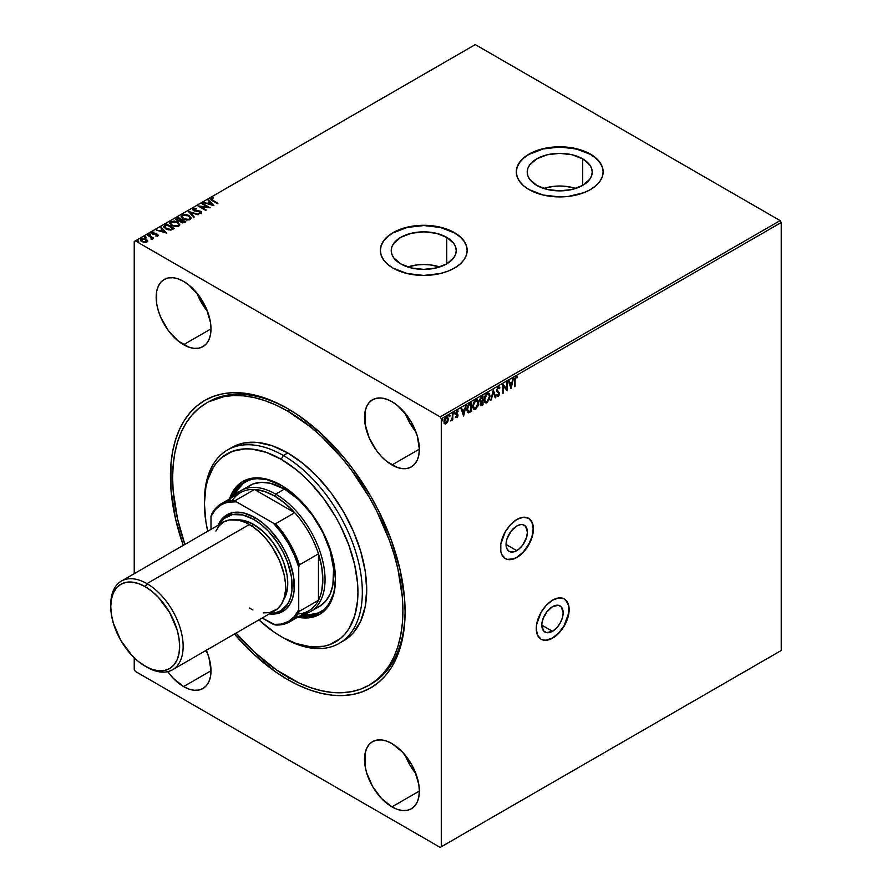 <?xml version="1.0" encoding="UTF-8"?>
<svg xmlns="http://www.w3.org/2000/svg" width="892" height="892" viewBox="0 0 892 892"><rect width="100%" height="100%" fill="white"/><g stroke="black" fill="none" stroke-linecap="round" stroke-linejoin="round"><path stroke-width="1.34" d="M516.736 550.632A15.086 8.708 -60 0 1 509.187 551.379A15.086 8.708 -60 0 1 506.868 539.281A15.086 8.708 -60 0 1 516.736 525.99L520.817 524.563L522.656 524.641L525.6 526.336L527.406 532.145L526.592 537.33L522.656 545.135L518.809 549.193L514.651 551.591L510.804 551.97L509.187 551.379L506.868 548.714L506.065 544.466L516.736 550.632L506.065 544.466L506.868 539.281L510.804 531.487L516.736 525.99A15.086 8.708 -60 0 1 524.273 525.243A15.086 8.708 -60 0 1 526.592 537.33A15.086 8.708 -60 0 1 516.736 550.632M552.482 631.291A15.086 8.708 -60 0 1 544.934 632.038A15.086 8.708 -60 0 1 542.626 619.94A15.086 8.708 -60 0 1 552.482 606.649L558.403 605.3L561.347 607.006L563.153 612.804L562.339 617.989L560.02 623.33L556.563 627.99L552.482 631.291L546.551 632.64L543.607 630.934L541.812 625.125L552.482 631.291L541.812 625.125L542.013 622.605L543.607 617.242L546.551 612.146L552.482 606.649A15.086 8.708 -60 0 1 560.02 605.902A15.086 8.708 -60 0 1 562.339 617.989A15.086 8.708 -60 0 1 552.482 631.291M540.953 639.174A23.259 13.436 120 0 0 552.482 637.958L552.694 638.092A23.259 13.436 -60 0 1 541.065 639.241A23.259 13.436 -60 0 1 537.508 620.598A23.259 13.436 -60 0 1 552.694 600.104L546.406 605.177L541.065 612.38L536.571 624.701L536.248 628.592L537.508 635.137L541.065 639.241L543.562 640.166L546.406 640.278L552.694 638.092L558.994 633.008L564.335 625.816L568.828 613.484L569.152 609.604L567.892 603.048L564.335 598.945L558.994 597.908L552.694 600.104A23.259 13.436 -60 0 1 564.335 598.945A23.259 13.436 -60 0 1 567.892 617.587A23.259 13.436 -60 0 1 552.694 638.092L552.482 637.958A23.259 13.436 120 0 0 567.647 617.565A23.259 13.436 120 0 0 564.223 598.889M505.207 558.515A23.259 13.436 120 0 0 516.736 557.299L516.947 557.433A23.259 13.436 -60 0 1 505.318 558.582A23.259 13.436 -60 0 1 501.75 539.939A23.259 13.436 -60 0 1 516.947 519.445L510.659 524.518L505.318 531.721L500.813 544.042L500.813 551.457L501.75 554.478L505.318 558.582L507.816 559.507L510.659 559.618L516.947 557.433L523.247 552.349L530.628 541.087L533.082 532.825L533.082 525.41L532.145 522.389L528.577 518.285L523.247 517.248L516.947 519.445A23.259 13.436 -60 0 1 528.577 518.285A23.259 13.436 -60 0 1 532.145 536.928A23.259 13.436 -60 0 1 516.947 557.433L516.736 557.299A23.259 13.436 120 0 0 531.9 536.906A23.259 13.436 120 0 0 528.465 518.23M288.863 409.283A162.835 94.017 -120 0 0 207.446 402.493A162.835 94.017 60 0 1 208.538 401.846A162.835 94.017 60 0 1 288.863 409.283M287.759 679.626A165.934 95.801 60 0 1 234.418 634.022L253.696 654.126L276.264 672.334L287.759 679.626L299.266 685.613L310.65 690.241L321.822 693.452L332.66 695.236L343.074 695.559L352.953 694.422L362.197 691.846L370.726 687.843L378.464 682.458L385.322 675.735L391.242 667.751L396.16 658.575L400.04 648.294L402.838 637.011L404.533 624.835L405.102 611.879L404.533 598.276L400.04 569.631L391.242 540.006L378.464 510.547L370.726 496.231L352.953 469.114L343.074 456.581L321.822 434.148L299.266 415.94L287.759 408.647L276.264 402.66L264.868 398.033L253.696 394.81L242.858 393.038L232.444 392.703L222.576 393.84L213.322 396.427L204.792 400.43L197.054 405.815L190.197 412.528L184.276 420.522L179.359 429.699L175.479 439.979L172.68 451.263L170.985 463.439L170.985 489.998L175.479 518.642L183.25 545.38A165.934 95.801 60 0 1 287.759 408.647L287.759 408.647A165.934 95.801 60 0 1 405.102 611.879A165.934 95.801 60 0 1 287.759 679.626L288.863 677.719L287.759 679.626M575.719 188.446A32.502 18.765 0 0 0 543.719 188.446L553.375 186.372L559.719 186.015L566.063 186.372L575.719 188.446M582.699 158.843L582.699 185.38L572.162 189.45L559.719 190.877L547.275 189.45L536.728 185.38A32.502 18.765 180 0 1 527.217 172.111A32.502 18.765 180 0 1 547.275 154.773A32.502 18.765 180 0 1 582.699 158.843L589.746 164.931L591.597 168.454L592.221 172.111L591.597 175.769L589.746 179.292L582.699 185.38L582.699 158.843A32.502 18.765 180 0 1 592.221 172.111A32.502 18.765 180 0 1 572.162 189.45A32.502 18.765 180 0 1 536.728 185.38L529.692 179.292L527.841 175.769L527.217 172.111L527.841 168.454L529.692 164.931L536.728 158.843L547.275 154.773L559.719 153.346L572.162 154.773L582.699 158.843M439.745 266.953A32.502 18.765 0 0 0 407.733 266.953L417.4 264.879L423.733 264.523L430.078 264.879L439.745 266.953M446.725 237.35L446.725 263.887L436.177 267.957L423.733 269.384L411.301 267.957L400.753 263.887A32.502 18.765 180 0 1 391.231 250.619A32.502 18.765 180 0 1 411.301 233.28A32.502 18.765 180 0 1 446.725 237.35L453.772 243.438L455.622 246.95L456.247 250.619L455.622 254.276L453.772 257.799L446.725 263.887L446.725 237.35A32.502 18.765 180 0 1 456.247 250.619A32.502 18.765 180 0 1 436.177 267.957A32.502 18.765 180 0 1 400.753 263.887L393.707 257.799L391.856 254.276L391.231 250.619L391.856 246.95L393.707 243.438L400.753 237.35L411.301 233.28L423.733 231.853L436.177 233.28L446.725 237.35M467.163 250.485A43.418 25.065 -0 0 0 454.441 232.89L454.441 232.634A43.418 25.065 180 0 1 467.163 250.362A43.418 25.065 180 0 1 440.358 273.521A43.418 25.065 180 0 1 393.038 268.091L407.12 273.521L423.733 275.438L440.358 273.521L447.862 271.213L454.441 268.091L459.848 264.288L463.862 259.962L466.326 255.257L467.163 250.362L466.326 245.467L463.862 240.773L459.848 236.436L454.441 232.634L440.358 227.204L423.733 225.297L407.12 227.204L393.038 232.634L387.63 236.436L383.616 240.773L381.152 245.467L380.315 250.362L381.152 255.257L383.616 259.962L387.63 264.288L393.038 268.091A43.418 25.065 180 0 1 380.315 250.362A43.418 25.065 180 0 1 407.12 227.204A43.418 25.065 180 0 1 454.441 232.634L454.441 232.89A43.418 25.065 0 0 0 407.22 227.427A43.418 25.065 0 0 0 380.315 250.485M603.137 171.989A43.418 25.065 -0 0 0 590.426 154.383L590.426 154.126A43.418 25.065 180 0 1 603.137 171.855A43.418 25.065 180 0 1 576.332 195.013A43.418 25.065 180 0 1 529.012 189.583L543.105 195.013L559.719 196.931L568.193 196.441L583.847 192.705L590.426 189.583L595.823 185.781L599.837 181.455L602.312 176.75L603.137 171.855L602.312 166.971L599.837 162.266L595.823 157.929L590.426 154.126L583.847 151.016L568.193 147.269L551.245 147.269L543.105 148.696L529.012 154.126L523.615 157.929L519.601 162.266L517.126 166.971L516.29 171.855L517.126 176.75L519.601 181.455L523.615 185.781L529.012 189.583A43.418 25.065 180 0 1 516.29 171.855A43.418 25.065 180 0 1 543.105 148.696A43.418 25.065 180 0 1 590.426 154.126L590.426 154.383A43.418 25.065 0 0 0 543.206 148.919A43.418 25.065 0 0 0 516.29 171.989M196.909 293.067A38.769 22.389 -120 0 0 207.546 311.486L201.48 302.711L196.909 293.067M183.585 344.702A38.769 22.389 60 0 1 158.252 310.539A38.769 22.389 60 0 1 164.195 279.464A38.769 22.389 60 0 1 183.585 281.381L178.233 278.906L173.093 277.735L168.354 277.925L164.195 279.464L160.783 282.296L158.252 286.31L156.691 291.338L156.691 303.693L158.252 310.539L160.783 317.474L168.354 330.575L178.233 341L188.937 347.178L194.077 348.348L198.816 348.159L202.963 346.62L206.375 343.788L208.906 339.785L210.467 334.745L211.003 328.869L183.585 344.702L211.003 328.869L210.467 322.391L206.375 308.621L198.816 295.52L188.937 285.083L183.585 281.381A38.769 22.389 60 0 1 208.906 315.556A38.769 22.389 60 0 1 202.963 346.62A38.769 22.389 60 0 1 183.585 344.702M205.483 650.725A38.769 22.389 -120 0 0 207.546 653.379L205.483 650.725M183.585 686.584A38.769 22.389 60 0 1 167.752 671.631L173.093 678.121L183.585 686.584L188.937 689.07L194.077 690.241L198.816 690.051L202.963 688.513L206.375 685.68L208.906 681.666L210.467 676.627L211.003 670.762L183.585 686.584L211.003 670.762L208.906 657.437L206.275 650.268A38.769 22.389 60 0 1 202.963 688.513A38.769 22.389 60 0 1 183.585 686.584M405.258 755.256A38.769 22.389 -120 0 0 415.895 773.665L409.841 764.89L405.258 755.256M391.934 806.881A38.769 22.389 60 0 1 366.612 772.717A38.769 22.389 60 0 1 372.555 741.642A38.769 22.389 60 0 1 391.934 743.571L386.593 741.085L381.442 739.925L376.703 740.104L372.555 741.642L369.143 744.474L366.612 748.488L365.051 753.528L365.051 765.871L366.612 772.717L372.555 786.421L381.442 798.418L391.934 806.881L397.286 809.356L402.426 810.527L407.165 810.337L411.323 808.799L414.735 805.967L417.266 801.964L418.827 796.924L419.352 791.048L391.934 806.881L419.352 791.048L418.827 784.57L414.735 770.799L411.323 764.031L402.426 752.034L391.934 743.571A38.769 22.389 60 0 1 417.266 777.735A38.769 22.389 60 0 1 411.323 808.799A38.769 22.389 60 0 1 391.934 806.881M405.258 413.364A38.769 22.389 -120 0 0 415.895 431.784L409.841 422.998L405.258 413.364M391.934 464.988A38.769 22.389 60 0 1 366.612 430.825A38.769 22.389 60 0 1 372.555 399.761A38.769 22.389 60 0 1 391.934 401.679L386.593 399.203L381.442 398.033L376.703 398.222L372.555 399.761L369.143 402.582L366.612 406.596L365.051 411.636L365.051 423.99L369.143 437.76L376.703 450.861L381.442 456.526L386.593 461.298L397.286 467.475L402.426 468.635L407.165 468.445L411.323 466.906L414.735 464.085L417.266 460.071L418.827 455.031L419.352 449.167L391.934 464.988L419.352 449.167L417.266 435.842L411.323 422.139L407.165 415.806L397.286 405.369L391.934 401.679A38.769 22.389 60 0 1 417.266 435.842A38.769 22.389 60 0 1 411.323 466.906A38.769 22.389 60 0 1 391.934 464.988M134.235 241.498L134.235 573.679L134.235 241.498L475.28 44.6L780.132 220.603L440.191 416.876L135.328 240.862L440.191 416.876L441.284 418.772L781.236 222.509L781.236 650.502L441.284 846.764L441.284 418.772L441.284 846.764L440.191 847.4L780.132 651.138L440.191 847.4L135.328 671.397L440.191 847.4L781.236 650.502L780.132 651.138L781.236 650.502L781.236 222.509L441.284 418.772L440.191 416.876L780.132 220.603L781.236 222.509L780.132 220.603L475.28 44.6L134.235 241.498M134.235 657.794L134.235 669.491L134.235 657.794M447.16 416.921L447.829 418.972L447.26 421.604L447.84 421.515L448.152 418.158L447.059 416.898L446.1 417.144L444.227 419.876L444.071 422.853L445.632 424.046L447.695 421.86L445.666 423.588L447.695 421.86L448.275 419.229L447.394 417.021L446.1 417.144L443.937 421.726L444.383 423.7M452.802 413.386L452.021 418.683L450.728 420.957L452.211 419.251L452.211 420.21L452.802 419.864L452.802 413.386L452.121 418.181L450.728 420.957L452.211 419.251L452.211 420.21L452.802 419.864L452.802 413.386M456.782 414.813L457.429 415.65L455.756 417.356L456.894 417.623L457.752 416.564L457.908 414.568L456.358 412.885L458.209 411.034L456.459 411.335L455.801 413.933L457.395 415.962L455.756 417.356L456.894 417.623L455.31 417.099M469.816 403.574L468.044 405.202L467.018 407.956L466.951 410.766L468.378 412.795L471.6 411.402L471.6 402.537L469.816 403.574L466.873 409.584L468.601 412.806L471.6 411.402L471.6 402.537L469.816 403.574M483.007 395.948L480.71 397.475L479.773 399.426L479.963 401.59L480.877 401.957L480.152 404.266L480.855 405.76L483.007 404.812L483.007 395.948L481.479 396.84L479.662 400.397L480.877 401.957L480.152 404.266L480.688 405.693L483.007 404.812L483.007 395.948M493.343 389.982L490.79 400.318L493.298 392.145L495.16 397.799L495.807 397.431L493.243 390.038L490.79 400.318L493.298 392.145L495.16 397.799L495.807 397.431L493.343 389.982M506.734 382.255L506.734 388.845L502.887 384.474L502.887 393.339L503.478 392.993L503.478 386.381L507.325 390.774L507.325 381.91L506.734 382.255L506.734 388.845L503.021 384.396L502.887 393.339L503.478 392.993L503.478 386.381L507.325 390.774L507.325 381.91L506.734 382.255M516.858 376.614L516.624 377.517L515.476 377.383L515.097 380.393L515.398 378.23L517.36 376.915L515.91 376.725L514.651 378.587L514.506 386.626L515.097 386.292L514.651 380.137L515.097 386.292L515.097 380.393L515.91 377.639L517.059 377.773L517.059 376.714M511.06 388.622L513.524 378.331L512.086 381.999L509.934 383.248L509.142 380.862L508.496 381.23L511.06 388.622L513.524 378.331L512.086 381.999L509.934 383.248L509.142 380.862L508.496 381.23L511.06 388.622M498.215 386.95L496.599 390.06L496.978 391.633L498.929 393.506L498.349 395.256L497.156 394.833L496.688 395.647L497.669 396.438L499.219 394.989L499.531 393.082L497.379 390.707L497.268 389.291L498.26 387.83L499.464 388.611L499.944 387.886L498.215 386.95L496.588 390.283L498.951 393.807L498.182 395.368L497.156 394.833L496.688 395.647L498.171 396.282L499.542 393.428L497.178 389.949L498.26 387.83L499.464 388.611L499.944 387.886L498.215 386.95L499.208 386.872M488.66 393.093L490.098 396.249L489.385 393.628L488.437 393.038L486.787 393.562L484.891 396.249L484.233 400.486L484.902 402.359L486.497 402.916L489.597 399.192L489.663 395.992L486.742 402.381L490.098 396.249L488.883 393.194L487.132 393.339L484.189 399.705L485.404 402.794L487.177 402.627L485.192 402.638M477.242 399.683L478.681 402.838L477.967 400.229L477.019 399.627L475.38 400.162L473.474 402.838L472.816 407.075L473.485 408.949L475.079 409.517L478.179 405.782L478.246 402.593L475.325 408.971L478.681 402.838L477.465 399.794L475.715 399.928L472.782 406.295L473.987 409.383L475.77 409.227L473.775 409.227M463.628 416.007L466.081 405.726L464.654 409.383L462.502 410.632L461.71 408.246L461.064 408.614L463.628 416.007L466.081 405.726L464.654 409.383L462.502 410.632L461.71 408.246L461.064 408.614L463.628 416.007M453.738 412.227L454.664 412.818L453.961 412.673L453.805 413.921L454.552 413.498L454.229 412.684L453.738 413.71L454.664 412.94L454.173 412.483L454.173 413.955L453.248 413.252M449.211 414.847L450.137 415.427L449.434 415.293L449.278 416.542L450.025 416.107L449.702 415.293L449.211 416.319L450.137 415.549L449.646 415.092L449.646 416.575L448.721 415.862M441.83 419.106L442.755 419.686L442.053 419.552L441.897 420.801L442.644 420.366L442.32 419.563L441.83 420.578L442.755 419.809L442.265 419.363L442.265 420.834L441.339 420.132M147.626 240.561L145.095 238.577L141.148 238.655L140.468 239.368L141.014 240.929L144.448 242.401L147.615 241.342L146.21 239.078L141.148 238.655L140.401 239.714L141.873 241.576L144.448 242.401L146.957 242.011L147.626 240.561L147.693 241.464M147.938 234.852L147.347 235.198L151.361 237.718L151.395 239.234L152.298 238.833L152.142 237.952L153.558 238.086L147.938 234.852L153.112 238.342L147.938 234.852L147.347 235.198L151.071 237.45L151.395 239.234L152.142 237.952L153.558 238.086L147.938 234.852M155.665 236.012L157.862 235.711L157.851 234.618L153.123 233.749L152.577 232.957L154.015 232.11L152.465 232.188L151.651 232.767L152.42 234.027L157.059 234.808L155.81 235.979L158.14 235.209M164.953 225.029L163.816 227.014L166.904 229.456L170.785 230.058L174.419 228.43L166.737 224.004L163.704 226.501L165.756 228.887L171.153 230.002L174.419 228.43L166.737 224.004L173.973 228.686L166.737 224.505L164.953 225.029M180.162 221.026L181.076 222.387L185.837 221.84L178.155 217.414L176.025 218.841L176.984 220.603L180.162 221.026L182.459 222.888L185.837 221.84L178.155 217.414L185.391 222.097L178.155 217.414L175.914 219.242L176.984 220.603L180.139 221.227M188.491 211.437L193.609 217.347L194.244 216.979L190.297 212.541L198.626 214.459L188.491 211.437L193.609 217.347L194.244 216.979L190.297 212.541L198.626 214.459L188.491 211.437M201.871 203.71L207.58 207.011L198.035 205.929L205.706 210.367L206.297 210.021L200.577 206.721L210.144 207.803L202.462 203.376L201.871 203.71L207.58 207.011L198.035 205.929L205.706 210.367L206.297 210.021L200.577 206.721L210.144 207.803L202.462 203.376L201.871 203.71M210.389 199.273L210.858 198.303L212.14 200.667L217.916 203.32L211.493 199.44L213.478 198.492L213.188 197.979L210.858 198.303L210.59 199.596L217.325 203.655L217.916 203.32L212.809 200.878L217.481 203.566L212.809 200.878L211.649 198.749L213.478 198.492L213.188 197.979L210.334 199.005M213.879 205.651L208.661 199.797L208.026 200.165L209.698 202.038L207.535 203.287L203.644 202.696L213.879 205.651L208.661 199.797L208.026 200.165L209.698 202.038L207.535 203.287L203.644 202.696L213.879 205.651M193.163 208.516L193.62 210.657L200.209 211.739L200.41 213.244L198.414 213.311L201.191 213.199L200.767 211.371L194.657 211.025L195.17 210.646L194.222 210.824L193.988 208.951L196.563 208.494L193.163 208.516L192.65 209.62L193.999 210.846L200.377 211.839L200.566 212.63L198.414 213.311L201.458 212.998L201.313 211.772L200.087 211.07L193.999 210.178L193.899 209.007L196.563 208.494L193.932 208.249L193.163 209.029L196.563 208.996L193.163 208.516L192.605 209.319M181.132 216.589L182.08 214.916L181.109 216.332L183.183 218.941L190.197 219.543L191.156 218.116L189.048 215.518L185.703 214.415L181.5 215.362L181.243 217.012L182.525 218.529L186.54 220.068L189.829 219.733L191.144 217.994L189.048 215.518L191.133 218.373M169.714 223.178L170.662 221.506L169.692 222.922L171.766 225.531L178.779 226.133L179.738 224.706L177.631 222.108L174.297 221.004L170.082 221.952L169.826 223.613L171.108 225.119L175.122 226.657L178.411 226.323L179.727 224.583L177.631 222.108L179.716 224.962M166.447 233.035L161.229 227.181L160.582 227.549L162.255 229.434L160.103 230.671L156.212 230.08L166.447 233.035L161.229 227.181L160.582 227.549L162.255 229.434L160.103 230.671L156.212 230.08L166.447 233.035M149.365 235.165L149.22 234.005L150.503 234.741L149.811 233.916L149.075 234.34L150.224 234.83L150.358 234.083L150.503 235.243M144.839 237.774L144.694 236.614L145.976 237.35L145.285 236.525L144.549 236.949L145.697 237.439L145.831 236.703L145.976 237.863M137.457 242.033L137.312 240.873L138.594 241.609L137.903 240.784L137.167 241.208L138.316 241.699L138.45 240.963L138.594 242.122M135.328 671.397L134.235 669.491L135.328 671.397M370.269 684.51A162.835 94.017 -120 0 0 405.091 610.596A162.835 94.017 60 0 1 371.373 683.885L369.177 685.156A162.835 94.017 60 0 1 287.759 677.095A162.835 94.017 60 0 1 236.057 633.075L254.332 652.063L276.475 669.937L299.043 682.971L310.226 687.509L321.187 690.664L331.824 692.404L342.037 692.727L351.727 691.612L360.803 689.081L369.177 685.156A162.835 94.017 60 0 0 394.141 554.668A162.835 94.017 60 0 0 287.759 411.179L289.933 409.919L287.759 411.179L310.226 426.699L321.187 436.199L342.037 458.209L351.727 470.519L369.177 497.123L376.77 511.172L389.302 540.084L394.141 554.668L397.943 569.152L402.348 597.261L402.905 610.607L402.348 623.318L400.686 635.271L397.943 646.343L394.141 656.434L389.302 665.432L383.493 673.27L376.77 679.871L369.177 685.156M603.137 171.855L602.312 167.217L599.837 162.511L595.823 158.185L590.426 154.383L576.332 148.953L559.719 147.035L543.105 148.953L529.012 154.383L523.615 158.185L519.601 162.511L517.126 167.217L516.29 172.111M467.163 250.362L466.326 245.724L463.862 241.018L459.848 236.692L454.441 232.89L440.358 227.46L423.733 225.542L407.12 227.46L393.038 232.89L387.63 236.692L383.616 241.018L381.152 245.724L380.315 250.619M210.858 198.303L213.199 198.503L210.334 199.429M211.471 199.407L211.649 198.749M211.649 199.262L212.809 200.878L211.437 199.462M204.223 202.863L207.535 203.789L209.698 202.038L207.535 203.789L204.223 202.863M208.315 200.499L208.661 199.797L213.366 205.584L208.315 200.499M208.572 204.101L211.984 205.115L208.572 204.101L211.984 205.115L208.572 203.599L210.233 202.64L211.984 204.602L210.233 202.64L208.572 204.101M202.317 203.967L202.462 203.376L209.219 207.78L202.317 203.967M200.577 207.223L205.862 210.278L200.577 207.223M198.949 206.453L207.58 207.524L198.949 206.453M194.222 210.322L193.988 208.951M201.191 213.199L201.67 212.486M201.313 212.285L200.767 211.883L201.191 213.712M200.209 211.739L200.41 212.742M200.41 213.244L200.209 212.24L200.678 212.731M194.222 210.824L193.597 209.966M188.903 212.073L198.046 214.794L188.903 212.073M190.297 213.043L193.954 217.157L190.297 213.043M189.048 215.518L182.08 214.916L189.048 215.518M191.144 218.507L189.383 216.221L185.703 214.916L182.447 215.24L181.109 216.968M183.774 219.109L182.091 217.113L183.774 219.109L189.383 219.61L186.919 220.056L183.774 219.109M190.041 217.916L189.383 219.61L183.774 218.607L182.091 216.555L182.893 215.362L188.457 215.853L190.141 217.949L189.383 219.61L190.119 218.183M182.113 216.801L183.183 215.206L185.792 214.972L188.725 216.02L190.13 217.76L189.238 219.187L186.45 219.499L183.496 218.44L182.091 216.555M175.958 219.499L176.616 218.295L178.155 217.916L175.914 219.655M177.575 220.759L177.675 219.097L177.575 220.759L180.909 220.536L177.575 220.257L178.355 218.205L181.21 219.856L178.656 221.116L176.973 219.677M181.656 222.543L181.689 220.982L181.656 222.543L183.841 222.587L181.656 222.041L181.99 220.302L184.454 221.729L182.737 222.877L181.199 222.186L181.199 221.327M181.656 222.041L181.99 220.302L184.454 221.729L181.89 222.164L180.987 221.249L181.689 220.48M177.575 220.257L178.355 218.205L181.21 219.856L178.077 220.48L176.917 219.41L177.675 218.596M177.631 222.108L170.662 221.506L177.631 222.108M179.727 225.096L177.965 222.822L174.297 221.506L171.03 221.829L169.692 223.558M178.623 224.505L178.099 226.122L175.033 226.601L171.833 225.364L170.673 223.702M170.695 223.39L171.766 221.796L174.375 221.562L178.021 223.156L178.578 225.119L175.033 226.089L172.357 225.197L170.695 223.39L172.357 225.698L170.673 223.145L171.476 221.952L177.04 222.442L178.734 224.539L177.965 225.698L172.357 225.698L177.965 226.2L178.701 224.773M163.738 226.758L164.953 225.531L163.704 226.981M164.92 226.691L166.347 229.054L170.74 229.902L173.037 228.82L170.74 229.4L166.347 228.542L164.92 226.189L166.938 224.795L173.037 228.82L170.74 229.902L168.354 229.857L165.901 228.776L164.764 227.103M164.786 226.969L166.938 224.795L173.037 228.319L170.74 229.4L168.354 229.355L165.511 227.973L164.92 226.189M156.791 230.248L160.103 231.184L162.255 229.434L160.103 231.184L156.791 230.248M160.883 227.884L161.229 227.181L165.934 232.968L160.883 227.884M161.14 231.485L164.541 232.5L161.14 231.485L164.541 232.5L161.14 230.983L162.79 230.025L164.541 231.987L162.79 230.025L161.14 231.485M153.491 232.567L152.041 232.366L151.651 233.28L152.041 232.366L152.42 234.027L156.836 234.641L156.713 236.023M156.836 234.641L157.014 235.41M152.041 232.366L151.607 232.99M157.739 235.789L157.393 234.284L156.345 233.894L152.978 234.172L153.658 233.894L152.978 234.172L152.8 232.734L154.015 232.589M152.978 233.671L152.8 232.734M158.107 235.51L157.393 234.797L157.739 236.291M152.978 234.172L152.543 233.091M150.503 234.741L150.358 234.083L149.22 234.005L149.365 234.652M149.22 234.005L150.358 234.083M150.547 234.73L149.176 234.54M152.354 239.045L152.142 237.952L152.03 239.591M152.03 239.078L152.142 237.952M151.083 239.234L151.071 237.952L151.272 239.201M151.071 237.45L151.439 238.632M151.573 238.521L151.439 239.134M145.976 237.35L144.694 236.614L144.839 237.272M144.694 236.614L145.831 236.703M146.02 237.35L144.649 237.149M140.434 239.97L141.148 238.655L146.21 239.078L147.626 241.063L146.21 239.58L143.211 238.733L140.914 239.324L140.501 240.684M141.839 239.558L142.464 241.743L141.349 240.55L141.839 239.056L145.608 239.413L146.266 241.609L142.464 241.743L146.266 242.122L143.768 242.256L142.464 241.743L142.04 238.956L144.783 239.034L146.767 240.807L146.266 242.122L143.3 241.609L141.404 240.193L141.839 239.056M146.678 240.974L146.266 242.122L146.767 241.319M138.594 241.609L137.312 240.873L137.457 241.531M137.312 240.873L138.45 240.963M138.639 241.609L137.268 241.42M514.506 386.626L515.097 386.292L514.506 386.125L514.762 378.52L515.576 377.327L517.059 377.773L516.914 376.658L515.91 376.725L514.506 380.65L514.506 386.626M517.36 376.915L516.769 376.558M508.841 381.029L509.934 383.248L508.841 381.029M512.945 378.665L510.726 387.953L512.945 378.665M511.395 382.802L509.745 383.761L511.016 386.504L509.745 383.761L511.016 386.504L510.179 384.006L511.841 383.058L509.745 383.761L511.841 383.058L511.016 386.504L511.395 382.802M506.879 382.166L506.879 390.473L506.879 382.166M503.043 386.125L503.478 392.993L502.887 392.826L503.043 386.125M502.887 384.508L506.734 388.845L502.887 384.508M498.974 386.782L499.944 387.886L499.185 388.109L499.074 386.883M498.26 387.83L499.464 388.611M496.933 390.451L497.814 387.574L496.933 390.451L499.542 393.428L498.171 396.282L497.1 396.171M496.688 395.647L498.171 396.282M498.182 395.368L497.156 394.833M496.71 394.576L497.747 395.123L496.71 394.576M496.822 396.059L498.405 395.39L499.107 393.171L497.034 390.596M497.814 387.574L498.583 387.674M493.142 390.462L495.807 397.431L495.027 397.375L493.142 390.462M492.852 391.9L491.425 399.95L492.852 391.9M484.891 402.493L487.088 402.147L488.972 399.449L489.652 395.602L488.526 392.993M485.248 401.534L484.356 399.426L484.902 396.327L486.441 394.164L488.169 393.93M488.303 394.03L486.72 393.985L484.345 399.114L487.155 394.242L488.537 394.13L489.507 396.594L487.155 401.735L485.739 401.824L484.345 399.114L485.516 401.668M480.42 405.503L482.572 404.555L482.572 396.204L483.007 404.812L480.487 405.514M480.231 401.846L481.981 401.155L480.42 402.883L481.368 404.344L480.309 403.652L480.632 404.511M480.353 400.842L480.219 398.334L481.981 396.94L479.818 399.806L480.743 400.854L479.818 399.806M482.416 404.243L480.743 403.909L481.981 401.155L482.416 404.243L480.743 403.909L482.416 401.4L482.416 404.243M480.487 402.671L480.309 403.652M482.416 400.497L481.178 401.099L480.253 400.051L481.981 396.94L482.416 400.497L481.178 401.099L480.253 400.051L480.888 398.256L482.416 397.196L482.416 400.497M481.814 404.6L480.743 403.909M473.474 409.082L475.67 408.737L477.555 406.038L478.235 402.192L477.108 399.583M474.031 408.235L472.961 406.317L473.485 402.916L475.023 400.753L476.752 400.519M476.897 400.62L475.302 400.575L472.927 405.704L475.737 400.831L477.12 400.731L478.09 403.184L475.737 408.324L474.332 408.413L472.927 405.704L474.098 408.257M471.154 402.794L471.6 411.402L468.601 412.806L467.731 412.494L471.154 411.145L471.154 402.794M467.943 412.65L468.601 412.806M467.776 411.357L467.04 409.484L467.475 406.484L470.563 403.541L471.009 410.833L468.3 411.669L467.029 408.993L468.478 411.535M468.913 411.792L467.464 409.25L468.791 405.291L467.029 408.993L468.445 405.726L470.374 404.154L468.356 405.035L470.563 403.541L469.928 403.898L471.009 403.786L471.009 410.833L468.088 411.502M461.409 408.425L462.502 410.632L461.409 408.425M465.501 406.061L463.282 415.337L465.501 406.061M463.963 410.186L462.312 411.145L463.572 413.899L462.312 411.145L463.572 413.899L462.747 411.402L464.397 410.443L462.312 411.145L464.397 410.443L463.572 413.899L463.963 410.186M455.756 417.356L456.894 417.623L458.02 415.271L456.347 413.074L458.209 411.034L456.994 410.855L455.756 413.442L457.284 415.137M456.849 416.843L456.102 416.597M455.656 416.352L456.414 416.597M456.849 414.88L455.511 414.078M455.946 414.334L456.726 414.758M457.707 410.699L456.994 410.855M458.209 411.034L457.462 411.513L457.663 410.654M457.44 411.569L456.626 411.357L455.901 412.818L457.83 414.379L456.481 413.609M456.637 413.743L455.901 412.818L456.626 411.357M457.83 414.379L456.894 417.623M455.801 417.434L457.306 416.308L457.25 413.955M453.682 413.732L454.206 412.45M452.356 413.643L452.802 419.864L452.211 419.708L452.356 413.643M449.155 416.341L449.68 415.059M444.517 423.7L445.666 423.588L444.082 423.444M444.562 423.778L446.58 422.775L448.275 419.229L447.07 416.843M444.963 422.931L444.116 421.548L444.461 419.262L445.666 417.679L446.769 417.746M446.112 423.053L445.13 423.053L444.093 421.124L445.666 417.679L446.814 417.779L447.594 418.761L447.483 420.957L446.112 423.053L444.528 421.381L446.112 417.935L447.684 419.563L446.112 423.053L445.008 422.942M446.803 417.779L445.666 417.679L444.093 421.124L445.666 422.797M441.774 420.611L442.298 419.318M484.78 399.36L486.107 395.212L488.615 394.186L489.496 396.918L488.203 400.742L485.895 401.891L484.78 399.36M481.178 401.099L480.253 400.051M473.362 405.949L474.689 401.813L477.198 400.776L478.079 403.507L476.785 407.332L474.477 408.48L473.362 405.949M507.593 559.373L513.524 558.793L516.736 557.299L523.024 552.226L528.365 545.023L531.933 536.806L533.182 528.811L531.933 522.266L530.405 519.858M543.34 640.032L546.183 640.155L552.482 637.958L558.771 632.885L564.112 625.682L568.617 613.361L568.617 605.947L566.152 600.517M543.418 617.699A15.086 8.708 120 0 0 546.852 611.756A15.086 8.708 -60 0 1 543.418 617.699M507.671 537.04A15.086 8.708 120 0 0 511.094 531.097A15.086 8.708 -60 0 1 507.671 537.04M110.775 605.568A51.178 29.547 60 0 1 121.368 581.105A51.178 29.547 60 0 1 146.957 583.636L145.206 586.68A48.692 28.12 60 0 1 179.638 646.321A48.692 28.12 60 0 1 145.206 666.201L146.957 667.216A51.178 29.547 -120 0 0 183.139 646.321A51.178 29.547 -120 0 0 146.957 583.636A51.178 29.547 60 0 1 180.385 628.737A51.178 29.547 60 0 1 172.546 669.747A51.178 29.547 60 0 1 146.957 667.216L138.483 661.552L132.027 655.564L120.855 640.501L113.384 623.285L111.433 614.699L110.764 606.56L111.433 599.179L113.384 592.857L116.573 587.817L120.855 584.271L126.073 582.331L132.027 582.097L138.483 583.569L145.206 586.68L151.919 591.318L158.375 597.317L169.547 612.38L177.017 629.585L178.969 638.181L179.638 646.321L178.969 653.691L177.017 660.024L173.828 665.053L169.547 668.61L164.329 670.539L158.375 670.784L151.919 669.312L145.206 666.201A48.692 28.12 60 0 1 110.764 606.56A48.692 28.12 60 0 1 145.206 586.68L146.957 583.636L249.381 524.507L146.957 583.636A51.178 29.547 -120 0 0 110.764 604.531L110.764 606.56M254.867 517.538L253.763 519.445A54.278 31.343 60 0 1 291.193 575.574A54.278 31.343 60 0 1 270.309 613.306L275.093 612.916L280.902 610.764L287.614 604.196L290.491 597.83L291.963 590.158L291.405 576.845L287.614 562.406L283.433 552.772L278.114 543.562L268.459 531.298L261.256 524.619L253.763 519.445L254.867 517.538L262.56 522.868L269.975 529.736L279.91 542.347L285.384 551.825L289.677 561.737L293.579 576.589L294.148 590.281L292.643 598.175L289.677 604.72L285.384 609.66L279.91 612.826L273.476 614.075L269.295 613.886A55.828 32.235 -120 0 0 293.646 577.046A55.828 32.235 -120 0 0 254.867 517.538A55.828 32.235 -120 0 0 218.116 525.243L220.045 521.541L224.349 516.591L232.935 512.565L243.405 512.889L254.867 517.538M253.763 524.507L251.511 525.812L253.763 524.507A48.079 27.752 -120 0 0 237.227 519.913L243.895 520.504L253.763 524.507A48.079 27.752 -120 0 1 283.466 600.004L286.299 593.938L287.759 583.39L287.113 575.351L283.745 562.562L280.043 554.032L272.651 542.024L263.631 531.888L253.763 524.507M172.546 669.747L274.97 610.619A51.178 29.547 -120 0 0 282.809 569.609A51.178 29.547 -120 0 0 249.381 524.507A51.178 29.547 -120 0 0 223.792 521.976L229.277 519.936L238.878 520.237L245.835 522.656L252.927 526.759L259.884 532.368L266.44 539.292L272.339 547.242L279.464 560.444L284.013 574.158L285.395 582.989L285.395 591.184L284.013 598.421L281.292 604.419L277.356 608.957L269.484 612.648L263.229 612.893M215.942 530.996L219.287 525.7L223.792 521.976L121.368 581.105M252.927 609.927L249.381 608.076M219.131 524.663L224.093 518.52L232.444 514.595L242.624 514.918L253.763 519.445A54.278 31.343 60 0 0 219.131 524.663M204.424 502.363A111.656 64.469 60 0 1 227.549 449.969A111.656 64.469 60 0 1 283.377 455.5L281.181 459.291A108.556 62.674 60 0 1 357.937 592.255A108.556 62.674 60 0 1 281.181 636.565L283.377 637.836A111.656 64.469 -120 0 0 362.33 592.255A111.656 64.469 -120 0 0 283.377 455.5A111.656 64.469 60 0 1 356.321 553.887A111.656 64.469 60 0 1 339.205 643.366A111.656 64.469 60 0 1 283.377 637.836L296.155 643.511L310.561 646.778L323.829 646.254L329.873 644.57L340.521 638.427L345.003 634.022L348.883 628.804L354.637 616.071L357.569 600.729L357.937 592.255L357.569 583.346L354.637 564.614L348.883 545.235L340.521 525.957L335.459 516.591L323.829 498.851L310.561 482.996L303.458 475.971L296.155 469.638L281.181 459.291L266.206 452.356L251.8 449.077L244.999 448.866L232.489 451.296L221.84 457.44L217.358 461.833L213.478 467.062L207.725 479.796L205.896 487.177L204.413 503.612L205.896 521.753L207.725 531.253A108.556 62.674 60 0 1 204.413 503.612A108.556 62.674 60 0 1 281.181 459.291L283.377 455.5L287.759 452.958L283.377 455.5A111.656 64.469 -120 0 0 204.413 501.081L204.413 503.612M246.326 487.857L249.582 485.594A69.788 40.296 60 0 1 284.47 489.05L298.798 499.776L311.888 514.483L322.614 531.911L330.062 550.554L333.575 568.806L332.872 585.096L330.062 594.161L325.502 601.375L319.369 606.471L315.779 608.154M282.273 485.884L266.842 479.617L257.208 478.658L252.726 479.171L248.534 480.342L241.163 484.601L235.376 491.269L232.344 497.335A75.218 43.429 60 0 1 244.664 482.159A75.218 43.429 60 0 1 281.727 485.571M245.779 481.557A75.218 43.429 -120 0 0 234.652 495.774L237.562 489.998L243.36 483.341M243.349 481.145A76.768 44.321 -120 0 0 230.571 498.36M229.478 498.985A76.768 44.321 60 0 1 242.802 481.446A76.768 44.321 60 0 1 281.181 485.248L296.936 497.045L306.77 507.425L315.612 519.367L326.316 539.169L331.333 552.895L334.422 566.442L335.459 579.276L334.422 590.894L331.333 600.873L326.316 608.812L319.559 614.41L311.341 617.465L306.77 617.989L296.936 617.008M341.357 642.028A111.656 64.469 -120 0 0 343.587 640.835A111.656 64.469 -120 0 0 360.702 551.356A111.656 64.469 -120 0 0 287.759 452.958A111.656 64.469 -120 0 0 231.931 447.438L227.549 449.969M258.903 619.884L273.654 631.804L281.181 636.565A108.556 62.674 60 0 1 258.903 619.895M229.233 499.743L231.028 494.993L236.045 487.054L242.802 481.446L251.02 478.402L255.591 477.878L265.426 478.859L270.588 480.342L281.181 485.248A76.768 44.321 60 0 1 331.333 552.895A76.768 44.321 60 0 1 319.559 614.41A76.768 44.321 60 0 1 297.716 617.175M206.342 403.117L198.749 408.402L192.025 414.992L186.216 422.83L181.377 431.839L177.575 441.919L174.832 452.991L173.171 464.944L172.613 477.655L173.171 491.013L177.575 519.111L184.878 544.432A162.835 94.017 60 0 1 206.342 403.117A162.835 94.017 60 0 1 287.759 411.179L276.475 405.303L265.292 400.764L254.332 397.609L243.694 395.858L233.481 395.535L223.792 396.65L208.538 401.846M339.205 643.366L348.794 637.211L353.41 632.684L360.702 621.133L365.196 606.627L366.712 589.712L365.196 571.058L360.702 551.356L353.41 531.387L343.587 511.897L331.623 493.655L317.976 477.343L303.168 463.606L287.759 452.958L272.361 445.822L257.543 442.454L243.895 443.001L231.931 447.438M298.809 616.55A76.768 44.321 -120 0 0 320.105 614.086M298.04 616.372L307.863 617.353L316.716 615.636M240.316 483.308L234.406 490.109L230.337 499.119M335.459 578.005L334.444 589.4L333.173 594.507L329.181 603.327L326.494 606.95L323.395 609.994L316.013 614.253L307.35 615.937L300.571 615.525A75.218 43.429 60 0 0 319.882 612.436L319.882 612.436A75.218 43.429 60 0 0 335.459 578.629M318.21 612.982L309.546 614.666L303.09 614.309A75.218 43.429 -120 0 0 320.964 611.778M240.807 490.656A69.788 40.296 60 0 1 275.695 494.112L284.47 489.05L275.695 494.112A69.788 40.296 -120 0 0 234.261 496.231A69.788 40.296 60 0 1 240.807 490.656L253.161 483.91L261.211 482.349L270.142 483.23L284.47 489.05A69.788 40.296 60 0 1 330.062 550.554A69.788 40.296 60 0 1 319.358 606.471L310.594 611.533A69.788 40.296 60 0 1 302.5 614.421A69.788 40.296 -120 0 0 323.027 562.283A69.788 40.296 -120 0 0 275.695 494.112L274.602 496.019A68.238 39.393 60 0 1 294.706 512.688A68.238 39.393 60 0 1 318.466 553.843A68.238 39.393 60 0 1 318.466 600.271A68.238 39.393 60 0 1 297.817 613.975M232.299 500.501A68.238 39.393 60 0 1 254.499 489.474A68.238 39.393 60 0 1 274.602 496.019L264.311 491.358L254.499 489.474L294.706 512.688L284.882 503.233L274.602 496.019L275.695 494.112A69.788 40.296 60 0 1 321.287 555.616A69.788 40.296 60 0 1 310.594 611.533M318.466 553.843L318.466 600.271L320.373 595.8L321.744 590.827L322.848 579.588L321.744 567.067L318.466 553.843L318.466 600.271L299.389 611.288L298.731 609.771L298.731 567.134L299.389 564.859L318.466 553.843A68.238 39.393 -120 0 0 294.706 512.688L275.617 523.704L273.331 523.136L236.391 501.817L235.421 500.49L254.499 489.474L294.706 512.688L275.617 523.704A68.238 39.393 60 0 1 299.389 564.859L318.466 553.843M289.644 621.847L308.721 610.83A68.238 39.393 -120 0 0 318.466 600.271L299.389 611.288L298.731 609.771A67.301 38.858 60 0 1 273.331 624.433L262.17 618L275.617 625.002A68.238 39.393 -120 0 0 299.389 611.288A68.238 39.393 60 0 1 289.644 621.847A68.238 39.393 60 0 1 275.617 625.002L273.331 624.433L281.415 624.066L288.517 621.412L294.36 616.595L298.731 609.771L298.731 567.134L294.36 555.27L288.517 543.696L281.415 532.847L273.331 523.136L236.391 501.817L228.307 502.185L224.617 503.233L221.205 504.839L215.362 509.667L211.003 516.479L211.003 529.357L211.003 516.479A67.301 38.858 60 0 1 236.391 501.817L235.421 500.49L254.499 489.474A68.238 39.393 -120 0 0 240.483 492.64L221.406 503.657A68.238 39.393 60 0 1 235.421 500.49A68.238 39.393 -120 0 0 211.66 514.216L211.003 516.479L211.66 514.216A68.238 39.393 60 0 1 221.406 503.657M299.389 564.859A68.238 39.393 -120 0 0 275.617 523.704L273.331 523.136A67.301 38.858 60 0 1 298.731 567.134L299.389 564.859"/></g></svg>

